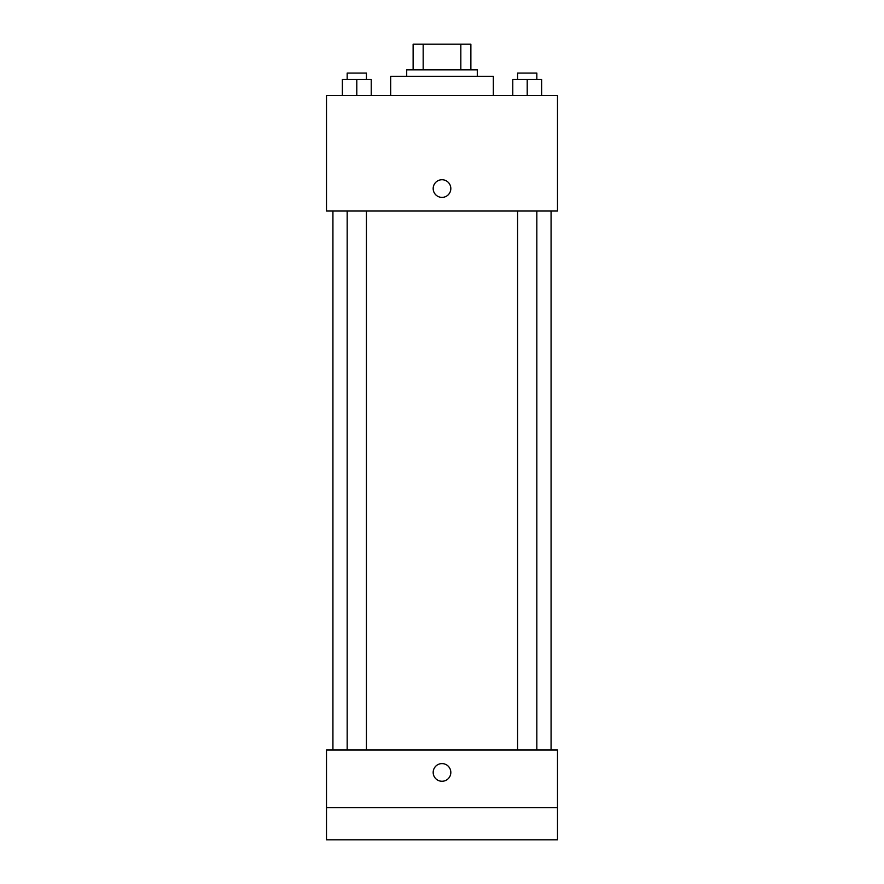 <?xml version="1.0" encoding="UTF-8"?>
<svg xmlns="http://www.w3.org/2000/svg" width="884" height="884" viewBox="0 0 884 884"><rect width="100%" height="100%" fill="white"/><g stroke="black" fill="none" stroke-linecap="round" stroke-linejoin="round"><path stroke-width="1.33" d="M423.171 69.869L423.171 44.2L413.126 44.2L413.126 69.869L413.126 44.2M423.171 44.2L470.874 44.2L470.874 69.869M460.829 69.869L460.829 44.2M406.706 76.278L406.706 69.869L477.294 69.869L477.294 76.278M493.327 95.527L493.327 76.278L390.673 76.278L390.673 95.527M326.505 95.527L557.495 95.527L557.495 211.022L326.505 211.022L326.505 95.527M442 197.386A8.818 8.818 0 0 1 434.364 184.148A8.818 8.818 0 0 1 449.636 184.148A8.818 8.818 0 0 1 442 197.386M326.505 749.975L557.495 749.975L557.495 839.8L326.505 839.8L326.505 749.975M442 781.257A8.818 8.818 0 0 1 434.364 768.019A8.818 8.818 0 0 1 449.636 768.019A8.818 8.818 0 0 1 442 781.257M326.505 807.722L557.495 807.722M512.775 95.527L512.775 79.494L541.638 79.494L541.638 95.527L541.638 79.494M527.207 95.527L527.207 79.494M536.831 79.494L536.831 73.074L517.582 73.074L517.582 79.494M342.362 95.527L342.362 79.494L371.225 79.494L371.225 95.527L371.225 79.494M356.793 95.527L356.793 79.494M366.418 79.494L366.418 73.074L347.169 73.074L347.169 79.494M551.075 749.975L551.075 211.022M332.925 749.975L332.925 211.022M517.582 211.022L517.582 749.975M536.831 211.022L536.831 749.975M366.418 749.975L366.418 211.022M347.169 749.975L347.169 211.022"/></g></svg>
